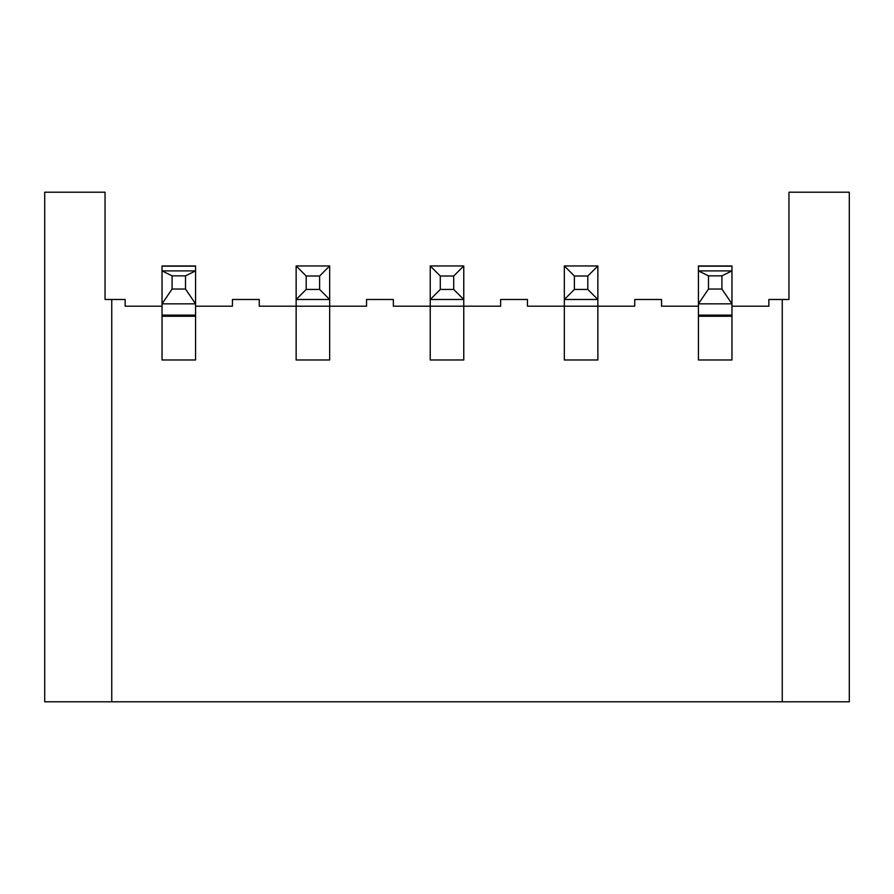 <?xml version="1.0" encoding="UTF-8"?>
<svg xmlns="http://www.w3.org/2000/svg" width="894" height="894" viewBox="0 0 894 894"><rect width="100%" height="100%" fill="white"/><g stroke="black" fill="none" stroke-linecap="round" stroke-linejoin="round"><path stroke-width="1.34" d="M185.505 275.855L172.095 275.855L172.095 289.03L185.505 289.03L185.505 275.855L195.562 270.893L195.562 359.969L162.037 359.969L162.037 316.252L195.562 316.252M185.505 289.03L195.562 303.848L162.037 303.848L162.037 316.252M172.095 289.03L162.037 303.848L162.037 270.893L195.562 270.893L195.562 266.166L162.037 266.166L162.037 270.893L172.095 275.855M195.562 266.166L162.037 266.166M195.562 265.965L162.037 265.965M721.905 275.855L708.495 275.855L708.495 289.03L721.905 289.03L721.905 275.855L731.962 270.893L731.962 359.969L698.438 359.969L698.438 316.252L731.962 316.252M721.905 289.03L731.962 303.848L698.438 303.848L698.438 316.252M708.495 289.03L698.438 303.848L698.438 270.893L731.962 270.893L731.962 266.166L698.438 266.166L698.438 270.893L708.495 275.855M731.962 266.166L698.438 266.166M731.962 265.965L698.438 265.965M296.137 265.965L306.195 276.022L306.195 289.433L296.137 299.49L296.137 265.965L329.662 265.965L329.662 299.49L296.137 299.49L296.137 359.969L329.662 359.969L329.662 306.195L366.54 306.195L366.54 299.49L393.36 299.49L393.36 306.195L430.237 306.195L430.237 359.969L463.762 359.969L463.762 306.195L500.64 306.195L500.64 299.49L527.46 299.49L527.46 306.195L564.337 306.195L564.337 359.969L597.862 359.969L597.862 306.195L634.74 306.195L634.74 299.49L661.56 299.49L661.56 306.195L698.438 306.195M306.195 289.433L319.605 289.433L329.662 299.49L329.662 306.195L259.26 306.195L259.26 299.49L232.44 299.49L232.44 306.195L195.562 306.195M319.605 289.433L319.605 276.022L329.662 265.965M319.605 276.022L306.195 276.022M430.237 265.965L440.295 276.022L440.295 289.433L430.237 299.49L430.237 265.965L463.762 265.965L463.762 299.49L430.237 299.49L430.237 306.195L463.762 306.195L463.762 299.49L453.705 289.433L453.705 276.022L463.762 265.965M440.295 289.433L453.705 289.433M453.705 276.022L440.295 276.022M564.337 265.965L574.395 276.022L574.395 289.433L564.337 299.49L564.337 265.965L597.862 265.965L597.862 299.49L564.337 299.49L564.337 306.195L597.862 306.195L597.862 299.49L587.805 289.433L587.805 276.022L597.862 265.965M574.395 289.433L587.805 289.433M587.805 276.022L574.395 276.022M111.75 701.79L44.7 701.79L44.7 192.21L105.045 192.21L105.045 299.49L111.75 299.49L111.75 701.79L782.25 701.79L782.25 299.49L768.84 299.49L768.84 306.195L731.962 306.195M782.25 701.79L849.3 701.79L849.3 192.21L788.955 192.21L788.955 299.49L782.25 299.49M162.037 306.195L125.16 306.195L125.16 299.49L111.75 299.49M195.562 315.113L162.037 315.113M731.962 315.113L698.438 315.113"/></g></svg>
